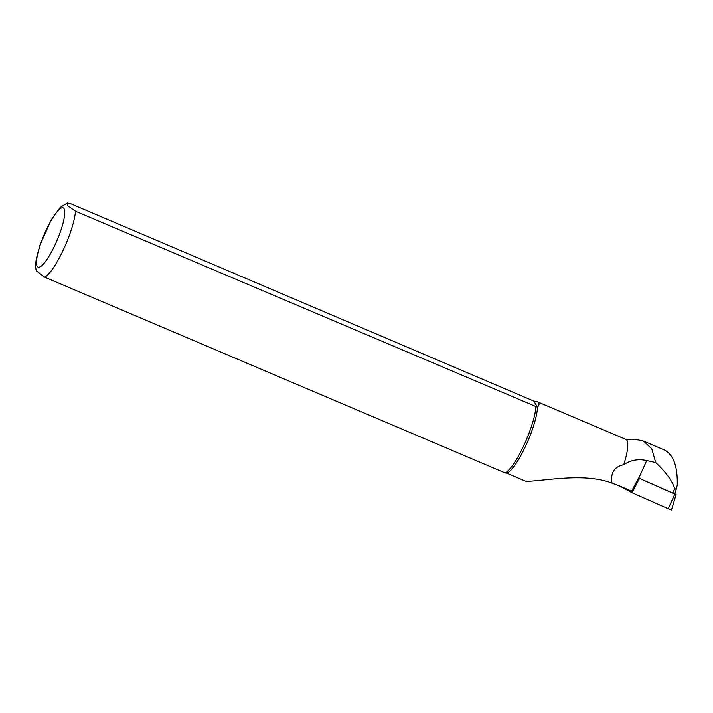 <?xml version="1.0" encoding="UTF-8"?>
<svg xmlns="http://www.w3.org/2000/svg" width="713" height="713" viewBox="0 0 713 713"><rect width="100%" height="100%" fill="white"/><g stroke="black" fill="none" stroke-linecap="round" stroke-linejoin="round"><path stroke-width="1.07" d="M676.967 486.792L674.828 493.949L638.812 478.093L646.718 460.553L655.71 462.585C666.067 472.291 672.395 481.017 674.703 488.779L675.104 489.243L675.906 488.753L677.234 485.464C677.787 466.659 673.544 454.849 664.516 450.028L643.589 441.133L651.762 448.798L655.71 462.585M638.554 477.977L631.602 491.123A40.374 2.005 23.7 0 0 618.634 485.535L612.004 483.147C610.373 472.853 614.285 466.703 623.732 464.716C630.631 460.072 638.287 458.682 646.718 460.553M623.732 464.716A39.224 8.592 -67 0 0 625.88 439.395L537.317 401.749C539.581 402.747 539.634 404.565 537.486 407.203L75.48 211.244L67.878 205.843L67.37 203.036L70.988 203.873L533.734 401.045L537.317 401.749M625.568 439.261L638.358 439.939L643.581 441.133M612.004 483.147C584.874 472.541 546.122 480.74 526.105 481.4L506.729 473.156A39.224 8.592 -67 0 0 525.659 446.017A39.224 8.592 -67 0 0 537.486 407.203L533.734 401.045M36.06 269.772L36.568 271.002L44.723 277.197L505.16 472.942A40.231 8.806 -67 0 0 523.859 445.42A40.231 8.806 -67 0 0 535.918 406.989M505.16 472.942L506.729 473.156M638.598 478.004L674.81 494.082L668.215 508.708L631.994 492.647L619.339 485.829M668.215 508.708L671.477 509.964L676.084 494.572L674.846 493.877M674.81 494.082L676.084 494.572M672.733 493.138L674.703 488.779M44.723 277.197A40.231 8.806 -67 0 0 63.43 249.684A40.231 8.806 -67 0 0 75.48 211.244M37.192 266.297A32.183 7.05 113 0 1 53.493 216.716A32.183 7.05 113 0 1 61.211 229.381A32.183 7.05 113 0 1 37.192 266.297M630.871 492.113L631.433 491.052M639.525 478.432L631.994 492.647M67.37 203.036L60.195 207.438L51.131 220.067L39.803 245.593L36.318 258.81C35.222 266.314 35.659 267.339 36.105 269.951"/></g></svg>
